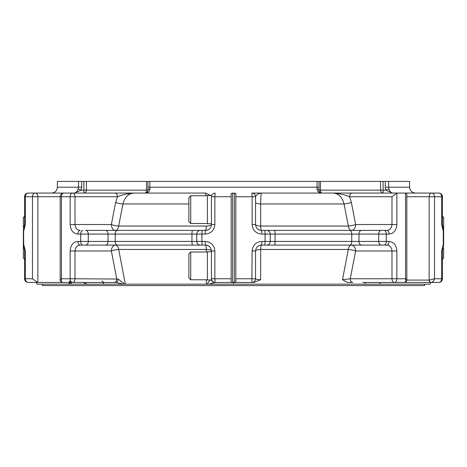 <?xml version="1.0" encoding="UTF-8"?>
<svg xmlns="http://www.w3.org/2000/svg" width="467" height="467" viewBox="0 0 467 467"><rect width="100%" height="100%" fill="white"/><g stroke="black" fill="none" stroke-linecap="round" stroke-linejoin="round"><path stroke-width="0.7" d="M211.452 251.766L207.401 251.766L207.401 280.007L211.452 280.007L211.452 278.764A3.678 3.678 0 0 0 215.124 282.442L214.867 278.764L211.452 278.764A3.678 3.678 0 0 0 215.124 282.442L208.772 284.175L207.044 284.175L210.138 280.007M190.729 279.78L188.878 277.923L188.878 253.85L190.729 251.999L190.729 279.78L207.401 279.78M206.321 251.999L206.321 249.46A5.878 1.535 180 0 1 211.452 250.983L211.452 278.764M205.176 241.427L196.753 241.427L196.753 234.078L201.931 234.078L201.931 241.427A3.678 0.438 90 0 0 202.369 245.105L115.524 245.105A5.878 3.281 90 0 1 118.694 249.46L206.321 249.46A5.878 0.776 -90 0 0 205.568 245.105A5.878 5.878 0 0 1 209.718 246.81A5.878 5.878 0 0 0 205.568 245.105A3.678 0.391 90 0 1 205.176 241.427C211.02 241.947 214.248 245.134 214.867 250.983L211.452 250.983C211.084 247.399 209.123 245.438 205.568 245.105L80.114 245.105C77.02 245.408 75.315 247.37 75.012 250.983L111.368 250.983A5.878 1.097 169.1 0 1 118.694 249.46L125.354 284.175L207.044 284.175M386.886 245.105A3.678 2.16 -90 0 0 389.046 241.427C393.78 241.935 396.378 245.122 396.857 250.983L391.988 250.983L391.988 278.764A3.678 2.598 90 0 0 394.586 282.442A3.678 2.271 -90 0 0 396.857 278.764L350.268 278.764A3.678 2.598 90 0 0 352.865 282.442L347.553 282.442L342.498 279.715L350.268 278.764L355.632 250.983A5.878 4.156 90 0 0 351.476 245.105A5.878 3.281 -90 0 0 348.306 249.46A5.878 1.097 -169.1 0 1 355.632 250.983L391.988 250.983C391.685 247.376 389.986 245.414 386.886 245.105L261.432 245.105C257.877 245.432 255.916 247.393 255.548 250.983L252.133 250.983L251.876 282.442L215.124 282.442L233.5 282.442L233.5 284.175L206.356 284.175L206.35 279.78M211.323 280.007A3.678 3.485 90 0 0 214.604 282.442M211.452 223.74L207.401 223.74L207.401 195.498L211.452 195.498L211.452 196.741A3.678 3.678 0 0 1 215.124 193.064L214.867 196.741L231.177 196.741L231.177 278.764L214.867 278.764L214.867 250.983M214.867 224.522L211.452 224.522L211.452 196.741L214.867 196.741L214.867 224.522C214.254 230.365 211.026 233.547 205.176 234.078A3.678 0.391 -90 0 1 205.568 230.4C209.123 230.073 211.084 228.112 211.452 224.522A5.878 1.535 0 0 1 206.321 226.046A5.878 0.776 -90 0 1 205.568 230.4A5.878 5.878 0 0 0 209.712 228.696A5.878 5.878 0 0 1 205.568 230.4L85.671 230.4A3.678 2.598 -90 0 1 88.275 234.078L108.035 234.078A3.678 2.598 -90 0 0 105.437 230.4M114.135 282.442L72.414 282.442A3.678 2.598 -90 0 0 75.012 278.764L118.087 279.027A3.678 1.839 -90 0 1 116.254 282.442L114.135 282.442A3.678 2.598 -90 0 0 116.732 278.764L111.368 250.983A5.878 4.156 -90 0 1 115.524 245.105L80.114 245.105A3.678 2.16 90 0 1 77.954 241.427C73.214 241.941 70.61 245.128 70.143 250.983L75.012 250.983L75.012 278.764L61.457 278.764L60.173 279.768L60.173 196.741L61.457 196.741A3.678 2.388 -90 0 1 63.845 193.064L72.414 193.064A3.678 2.271 90 0 0 70.143 196.741L70.143 224.522L75.012 224.522C75.315 228.13 77.014 230.085 80.114 230.4A3.678 2.16 -90 0 0 77.954 234.078C73.22 233.57 70.622 230.383 70.143 224.522M231.177 282.045L231.177 278.764L231.177 282.045L232.648 282.436L235.823 282.045L235.823 278.764L235.823 282.045M231.177 193.461L231.177 196.741L231.177 193.461L232.648 193.069L235.823 193.461L235.823 196.741L235.823 193.461M196.753 234.078A3.678 3.678 0 0 1 200.425 230.4A3.678 3.678 0 0 0 196.753 234.078L191.943 234.078L191.943 241.427L196.753 241.427A3.678 3.678 0 0 0 200.425 245.105M118.087 279.027L124.753 284.175L125.354 284.175L101.643 284.175L102.775 284.175L103.832 282.442L101.911 280.988M73.687 282.442L28.236 282.442L36.414 282.442L36.875 284.175L87.276 284.175L83.138 282.442M124.753 284.175L123.2 284.175L116.254 282.442L103.832 282.442M101.643 284.175L87.276 284.175M69.606 280.912C69.262 281.187 69.922 281.694 71.585 282.442L70.529 284.175M69.717 281.741L69.636 284.175L69.285 284.175L68.953 282.442M115.518 230.4A5.878 3.281 90 0 0 118.682 226.046A5.878 1.097 10.9 0 1 111.362 224.522A5.878 4.156 -90 0 0 115.518 230.4L202.369 230.4A3.678 0.438 -90 0 0 201.931 234.078L205.176 234.078M70.143 250.983L70.143 278.764A3.678 2.271 -90 0 0 72.414 282.442L62.841 282.442C61.428 282.167 60.967 280.947 61.457 278.764L61.457 196.741L75.012 196.741A3.678 2.598 -90 0 0 72.414 193.064L134.157 193.064C128.542 193.391 124.8 197.021 122.926 203.962A5.878 1.097 10.9 0 1 115.629 202.439L117.433 196.741A3.678 2.598 -90 0 0 114.835 193.064L83.891 193.064A2.942 2.528 90 0 0 86.418 190.122L81.211 190.122L74.469 193.064C75.777 193.069 76.997 191.715 78.129 188.995L78.503 187.185L78.129 188.995L81.211 190.122L81.737 187.185L57.383 187.185C57.032 190.758 55.071 192.713 51.498 193.064M28.236 193.064A3.678 3.678 0 0 0 24.564 196.741L25.346 196.741A3.678 2.89 90 0 1 28.236 193.064L35.264 193.064A3.678 2.79 90 0 0 32.468 196.741L37.862 196.741L37.862 282.442L28.236 282.442A3.678 2.89 -90 0 1 25.346 278.764L32.468 278.764L37.669 282.442M424.596 284.175L424.596 285.576L42.404 285.576L42.404 284.175M86.418 181.424L86.418 190.122L146.498 190.122L146.498 181.424L57.383 181.424L57.383 187.185M146.498 181.424L147.94 181.424L147.94 187.185L149.872 187.185L149.96 188.995C149.516 191.715 147.864 193.069 145.004 193.064C146.527 193.157 147.508 192.176 147.94 190.122L147.94 187.185M319.06 181.424L319.06 190.122A3.678 1.267 180 0 0 317.04 188.995C317.484 191.715 319.136 193.069 321.997 193.064A2.942 1.494 90 0 1 320.502 190.122L380.582 190.122A2.942 2.528 -90 0 0 383.109 193.064L383.109 190.122L380.582 190.122L380.582 181.424L147.94 181.424M115.629 202.439L111.362 224.522L75.012 224.522L75.012 196.741L117.433 196.741C122.412 194.698 127.987 193.472 134.157 193.064L145.004 193.064A2.942 1.494 -90 0 0 146.498 190.122L147.94 190.122A3.678 1.267 -0 0 1 149.96 188.995M76.465 193.064L47.681 193.064M37.862 196.741A3.678 2.598 -90 0 0 35.264 193.064L63.845 193.064A3.678 3.678 0 0 0 60.173 196.741L37.862 196.741M206.046 195.726L205.568 193.064L134.157 193.064M257.282 228.69A5.878 5.878 0 0 0 261.432 230.4A3.678 0.391 90 0 1 261.824 234.078C255.98 233.558 252.752 230.371 252.133 224.522L255.548 224.522L255.548 196.741A3.678 3.678 0 0 0 251.876 193.064L261.432 193.064C261.018 193.443 260.761 197.074 260.656 203.962L260.679 226.046A5.878 1.535 -0 0 1 255.548 224.522C255.916 228.106 257.877 230.068 261.432 230.4A5.878 0.776 90 0 1 260.679 226.046L348.318 226.046A5.878 3.281 -90 0 0 351.482 230.4A5.878 4.156 90 0 0 355.638 224.522A5.878 1.097 -10.9 0 1 348.318 226.046L344.074 203.962C342.212 197.033 338.47 193.402 332.843 193.064L261.432 193.064C258.49 193.49 256.529 194.716 255.548 196.741A3.678 3.678 0 0 0 251.876 193.064L261.432 193.064M210.71 195.498L205.573 193.064M28.236 282.442L28.236 282.442A3.678 3.678 0 0 1 24.564 278.764L25.346 278.764L25.346 250.983L23.718 244.428L23.554 246.459C24.231 248.082 24.564 249.588 24.564 250.983L25.346 250.983M32.468 278.764L32.468 196.741L25.346 196.741L25.346 224.522L23.718 231.077L23.35 231.077L23.35 258.041L25.113 259.804M188.878 203.962L122.926 203.962L118.682 226.046L206.321 226.046M24.564 196.741L24.564 224.522L23.554 229.04L23.718 244.428L23.35 244.428L23.35 247.895A1.763 0.881 180 0 0 24.331 248.683M190.729 223.506L188.878 221.656L188.878 197.576L190.729 195.726L190.729 223.506L207.401 223.506M23.35 244.924L23.554 246.459M23.35 226.606L23.35 217.464L25.113 215.701M23.35 231.077L23.35 237.75M443.65 232.163L443.65 231.077L443.65 232.163M443.65 230.581L443.65 244.428L443.65 231.077L443.282 231.077L443.65 227.61A1.763 0.881 180 0 0 442.669 226.816M441.887 215.701L443.65 217.464L443.65 227.61M443.65 248.899L443.65 258.041L443.65 248.899M443.65 229.869L443.65 226.606M443.65 244.428L443.65 244.924L443.65 244.428L443.282 244.428L443.446 246.459L443.65 245.624M261.432 230.4L386.886 230.4C389.98 230.091 391.685 228.135 391.988 224.522L355.638 224.522L351.371 202.439A5.878 1.097 -10.9 0 1 344.074 203.962L260.656 203.962A5.878 1.535 180 0 1 255.548 202.439M266.575 230.4L264.631 230.4A3.678 0.438 90 0 1 265.069 234.078L275.057 234.078A3.678 0.671 90 0 0 274.386 230.4L266.575 230.4A3.678 3.678 0 0 1 270.247 234.078A3.678 3.678 0 0 0 266.575 230.4A3.678 3.678 0 0 1 270.247 234.078L270.247 241.427L275.057 241.427L275.057 234.078L351.756 234.078L351.756 241.427L275.057 241.427A3.678 0.671 -90 0 1 274.386 245.105M429.342 280.089A2.353 1.535 -90 0 0 430.878 282.442L438.764 282.442A3.678 3.678 0 0 0 442.436 278.764L441.654 278.764A3.678 2.89 90 0 1 438.764 282.442L430.878 282.442C432.664 282.167 433.884 280.947 434.532 278.764L429.342 280.089L406.81 280.089M443.446 246.465C442.769 248.082 442.436 249.588 442.436 250.983L441.654 250.983L443.282 244.428L443.282 231.077L441.654 224.522L442.436 224.522L443.446 229.04M380.582 181.424L383.109 181.424L383.109 190.122L385.789 190.122L385.263 187.185L409.617 187.185L409.617 181.424L388.497 181.424L388.871 188.995L385.789 190.122L392.531 193.064L419.319 193.064L405.753 193.064L406.827 194.144L406.827 279.768C407.189 280.778 406.296 281.671 404.159 282.442L438.764 282.442M270.247 241.427A3.678 3.678 0 0 1 266.575 245.105A3.678 3.678 0 0 0 270.247 241.427L261.824 241.427A3.678 0.391 -90 0 1 261.432 245.105A5.878 5.878 0 0 0 257.288 246.81A5.878 5.878 0 0 1 261.432 245.105A5.878 0.776 90 0 0 260.679 249.46L260.65 279.715C257.405 279.587 255.706 279.272 255.548 278.764L255.548 250.983A5.878 1.535 180 0 1 260.679 249.46L348.306 249.46L342.498 279.715M320.502 181.424L320.502 190.122L319.06 190.122A2.942 2.942 0 0 0 319.399 191.493M319.446 191.587A2.942 2.942 0 0 0 319.877 192.165M320.128 192.392A2.942 2.942 0 0 0 320.946 192.871M388.871 188.995C390.003 191.715 391.223 193.069 392.531 193.064M395.911 193.064L431.736 193.064A3.678 2.598 90 0 0 429.138 196.741L434.532 196.741A3.678 2.79 -90 0 0 431.736 193.064L438.764 193.064A3.678 2.89 90 0 1 441.654 196.741L442.436 196.741L442.436 224.522M406.827 279.768L405.543 278.764L396.857 278.764L396.857 250.983M362.742 282.442L404.159 282.442C405.572 282.167 406.033 280.947 405.543 278.764L405.543 193.064L390.529 193.064M386.886 230.4A3.678 2.16 90 0 1 389.046 234.078C393.786 233.558 396.39 230.377 396.857 224.522L391.988 224.522L391.988 196.741L349.567 196.741L351.371 202.439M405.543 193.064L396.857 193.093L391.988 196.741M397.201 193.064L352.165 193.064A3.678 2.598 -90 0 0 349.567 196.741C344.588 194.698 339.013 193.472 332.843 193.064L321.997 193.064L320.228 192.468M252.133 250.983C252.746 245.14 255.974 241.959 261.824 241.427M351.476 245.105L264.631 245.105A3.678 0.438 -90 0 0 265.069 241.427L265.069 234.078L261.824 234.078M388.497 181.424L385.263 181.424L385.263 187.185M383.109 181.424L385.263 181.424M317.04 188.995L317.128 181.424M319.06 190.122C319.492 192.176 320.473 193.157 321.997 193.064M332.843 193.064L382.339 193.064M251.876 193.064L252.133 196.741L255.548 196.741M252.133 224.522L252.133 196.741L235.823 196.741L235.823 278.764L255.548 278.764A3.678 3.678 0 0 1 251.876 282.442L253.995 282.442L260.65 279.715M380.173 282.442L379.478 284.175L430.125 284.175L430.586 282.442M379.478 284.175L365.223 284.175L365.147 282.442M233.5 284.175L365.223 284.175M253.995 282.442L251.876 282.442M105.437 245.105A3.678 2.598 90 0 0 108.035 241.427L191.943 241.427A3.678 0.671 90 0 0 192.614 245.105M192.614 230.4A3.678 0.671 -90 0 0 191.943 234.078L115.244 234.078L115.244 241.427A3.678 1.909 90 0 0 117.153 245.105M117.153 230.4A3.678 1.909 -90 0 0 115.244 234.078L108.035 234.078L108.035 241.427L88.275 241.427A3.678 2.598 90 0 1 85.671 245.105M77.954 234.078L88.275 234.078L88.275 241.427L80.721 241.427A3.678 2.125 90 0 0 82.84 245.105M82.84 230.4A3.678 2.125 -90 0 0 80.721 234.078L80.721 241.427L77.954 241.427M232.648 282.436L232.648 193.069M78.503 181.424L78.503 187.185M81.737 181.424L81.737 187.185M83.891 181.424L83.891 193.064M149.872 181.424L149.872 187.185L319.06 187.185M24.564 224.522L25.346 224.522M23.35 227.61A1.763 0.881 0 0 1 24.331 226.816M361.563 230.4A3.678 2.598 90 0 0 358.965 234.078L386.279 234.078L386.279 241.427L378.725 241.427L378.725 234.078A3.678 2.598 90 0 1 381.329 230.4M349.847 230.4A3.678 1.909 90 0 1 351.756 234.078L358.965 234.078L358.965 241.427L351.756 241.427A3.678 1.909 -90 0 1 349.847 245.105M442.669 248.683A1.763 0.881 0 0 0 443.65 247.895M441.654 250.983L441.654 278.764L434.532 278.764L434.532 196.741L441.654 196.741L441.654 224.522M381.329 245.105A3.678 2.598 -90 0 1 378.725 241.427L358.965 241.427A3.678 2.598 -90 0 0 361.563 245.105M384.16 230.4A3.678 2.125 90 0 1 386.279 234.078L389.046 234.078M430.802 282.442A2.353 1.664 -90 0 1 429.138 280.089L429.138 196.741L406.827 196.741M384.16 245.105A3.678 2.125 -90 0 0 386.279 241.427L389.046 241.427M396.857 193.093L396.857 224.522M234.352 193.069L234.352 282.436M190.729 251.999L207.401 251.999M146.772 192.468L145.004 193.064M24.564 250.983L24.564 278.764M62.841 282.442C60.774 281.718 59.881 280.825 60.173 279.768M190.729 195.726L207.401 195.726M23.554 229.046L23.35 229.881M441.887 259.804L443.65 258.041M442.436 250.983L442.436 278.764M442.436 196.741A3.678 3.678 0 0 0 438.764 193.064M409.617 187.185C409.968 190.758 411.929 192.713 415.502 193.064"/></g></svg>
